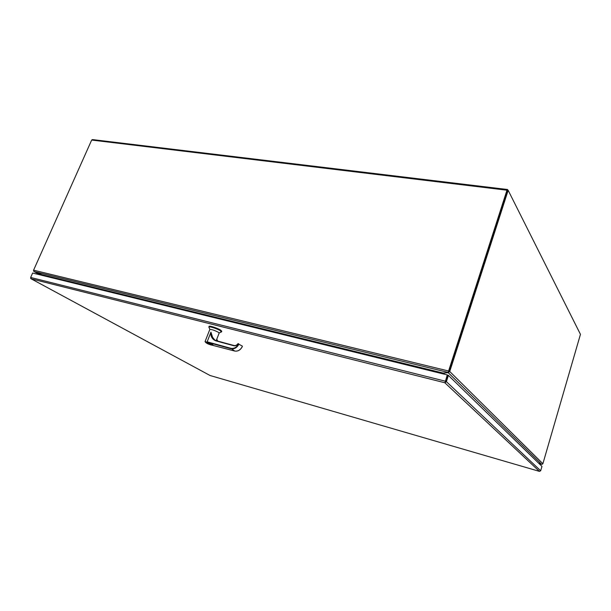 <?xml version="1.0" encoding="UTF-8"?>
<svg xmlns="http://www.w3.org/2000/svg" width="611" height="611" viewBox="0 0 611 611"><rect width="100%" height="100%" fill="white"/><g stroke="black" fill="none" stroke-linecap="round" stroke-linejoin="round"><path stroke-width="0.92" d="M445.526 381.424L447.542 375.185L445.511 381.485M448.398 375.398L446.389 381.638L445.083 382.394L447.267 374.917L448.398 375.398L541.957 466.392L540.682 470.776L539.437 471.371L210.047 375.498L539.414 471.364L444.823 382.753L31.192 278.837L210.069 375.505M447.267 374.917L32.635 273.033L30.657 277.47L31.192 278.837L30.634 278.44M31.146 278.822L209.932 375.437M445.503 382.57L444.823 382.753L445.083 382.394M538.482 463.008L541.965 464.368L542.881 463.726L580.45 334.347L508.161 190.327L449.727 371.488L448.253 372.695L443.487 373.008M507.382 190.388L448.871 371.274L507.313 190.227L508.161 190.327M542.881 463.726L449.727 371.488L448.596 371.007L448.191 372.435L448.665 371.61M448.543 371.771L448.566 372.595M448.505 371.923L448.253 372.695L541.575 464.268M443.311 373.947L443.426 373.199L444.51 374.245M442.792 373.015L442.44 373.711L443.281 373.917M33.521 270.795L34.292 271.597M42.128 274.751L34.277 271.635L40.135 274.881M42.434 274.973L42.862 275.355M507.435 189.502L92.475 139.591L91.673 140.056L33.582 270.177L448.596 371.007L506.977 190.204L507.558 189.517L508.001 190.311M42.785 275.53L42.083 274.736L33.826 271.345L33.582 270.177M34.269 271.59L448.191 372.435M538.566 463.092L541.415 464.245L539.062 463.573M447.878 372.542L441.745 373.565M442.349 373.031L442.112 373.565L42.869 275.34M216.202 340.671L219.15 333.087L218.371 332.292C214.438 330.268 211.574 329.337 209.794 329.497L209.787 329.505M221.213 332.025L220.487 330.788C217.493 328.794 208.947 326.014 208.855 327L208.993 327.366M221.533 331.849L221.77 331.246L220.724 330.169C217.737 328.176 209.191 325.396 209.099 326.381L208.855 327M212.926 345.009L212.399 344.436C209.581 343.038 207.549 342.366 206.297 342.427L206.297 342.488M211.597 335.393L210.917 332.193L207.427 341.121L210.932 332.147L212.857 338.143M210.925 332.369L211.016 335.561L211.956 336.088M206.503 343.015C204.807 341.87 205.013 341.602 207.144 342.206L207.427 341.121L207.152 341.824L230.927 348.323C234.135 348.82 236.633 347.376 238.427 344.001L238.007 343.886C236.785 345.429 235.365 346.032 233.746 345.719L216.378 341.007C213.69 340.197 211.902 338.379 211.016 335.561M216.309 340.403L216.783 340.61L216.668 339.464L217.562 341.053M212.437 336.921L212.498 337.6M216.279 340.694L216.279 340.694C214.094 339.937 212.559 338.433 211.673 336.195L214.782 340.006M238.076 343.626L238.649 343.787L238.007 343.886M207.205 342.221L230.973 348.728C234.341 349.278 236.961 347.758 238.848 344.192L242.223 346.025M230.927 348.323L234.754 351.05C238.015 351.485 240.551 349.935 242.346 346.406L242.307 346.078M242.33 346.445L242.391 346.452C240.566 349.996 238.023 351.531 234.754 351.058L212.437 345.268L234.823 351.073M210.978 344.306L207.549 343.39L210.978 344.306M445.251 381.165L30.657 277.47M540.682 470.776L446.389 381.638M91.673 140.056L506.977 190.204M443.09 373.046L42.083 274.736M212.926 345.07C212.2 345.459 210.199 344.879 206.93 343.306C203.944 341.816 210.894 343.672 212.116 344.696C215.064 346.17 208.145 344.321 206.93 343.306L206.258 342.527C207.511 342.466 209.542 343.138 212.361 344.535L212.972 344.971M205.052 341.618L207.144 342.206M216.653 340.801L233.967 345.498L216.378 341.007M216.76 339.227L217.73 341.098L216.775 339.189M233.746 345.719L234.021 345.513C235.541 345.803 236.869 345.177 238 343.642M237.985 343.764C236.862 345.23 235.541 345.811 234.021 345.513M40.105 274.874L34.201 271.605M448.337 372.122L448.703 371.572M541.461 464.268L539.07 463.581M219.128 332.926L221.51 331.903M206.495 343.008L205.052 341.602L209.794 329.497M209.917 329.405L208.847 327.038M213.651 339.09L212.429 337.455"/></g></svg>
